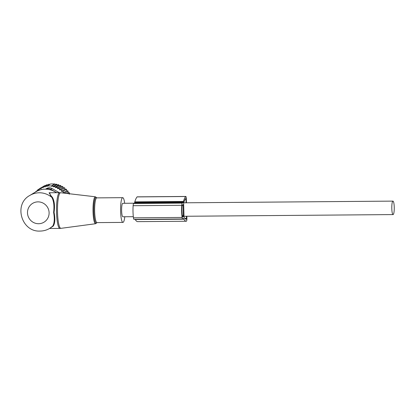 <?xml version="1.0" encoding="UTF-8"?>
<svg xmlns="http://www.w3.org/2000/svg" width="415" height="415" viewBox="0 0 415 415"><rect width="100%" height="100%" fill="white"/><g stroke="black" fill="none" stroke-linecap="round" stroke-linejoin="round"><path stroke-width="0.62" d="M124.676 203.288A12.367 2.262 89.5 0 0 122.736 197.67A12.367 2.262 89.5 0 0 121.46 199.895A12.367 2.262 89.5 0 0 120.708 213.756A12.367 2.262 89.5 0 0 122.939 222.404A12.367 2.262 89.5 0 0 124.21 220.178A12.367 2.262 89.5 0 0 124.785 216.755M56.414 192.71A19.24 18.805 -121.1 0 0 45.225 189.167A19.24 18.805 -121.1 0 0 35.809 191.823L29.844 195.429C13.29 204.211 21.487 232.286 40.162 231.067C43.601 231.02 46.791 230.123 49.738 228.359A19.24 18.805 -121.1 0 0 52.632 226.201L49.738 228.359M51.154 195.953L52.451 197.379C54.432 201.036 54.972 206.032 54.069 212.361C55.32 218.726 55.05 223.306 53.25 226.097L52.632 226.201C54.401 223.431 54.733 218.824 53.618 212.376C54.37 205.975 53.774 200.979 51.828 197.39L50.614 195.953L51.154 195.953L49.079 192.768L59.62 192.685A17.866 3.268 89.5 0 0 57.778 195.901A17.866 3.268 89.5 0 0 56.689 215.919A17.866 3.268 89.5 0 0 59.905 228.411L60.969 228.338A17.804 3.253 -90.5 0 1 57.701 216.085A17.804 3.253 -90.5 0 1 58.774 195.942A17.804 3.253 89.5 0 1 60.678 192.742L59.62 192.685M53.25 226.097L49.608 228.442M50.614 195.953L49.66 192.768M29.844 195.429A19.24 18.805 -121.1 0 1 39.259 192.773A19.24 18.805 -121.1 0 1 51.828 197.39L52.451 197.379M134.133 203.21L122.783 203.303A6.733 1.229 89.5 0 0 122.648 203.345A6.733 1.229 89.5 0 0 121.611 210.41A6.733 1.229 89.5 0 0 122.892 216.77L133.324 216.687M392.839 201.156A6.733 1.229 89.5 0 0 391.796 208.221A6.733 1.229 89.5 0 0 393.078 214.581A6.733 1.229 89.5 0 0 393.213 214.539A6.733 1.229 89.5 0 0 394.25 207.474A6.733 1.229 89.5 0 0 392.969 201.114A6.733 1.229 89.5 0 0 392.839 201.156M36.354 191.507L35.851 191.502L37.532 190.485M42.88 186.709L39.358 188.716L39.342 190.013L37.537 189.997L39.358 188.898M45.313 185.64L44.587 185.676L41.282 187.673L41.267 188.732L39.358 188.716M47.741 184.825L46.589 184.872L43.285 186.869L43.269 187.679L41.282 187.673M50.137 184.265L48.602 184.307L45.292 186.304L45.282 186.869L43.285 186.869M63.158 191.279L66.462 189.282L66.665 190.776L63.085 192.939L63.158 191.279L61.373 191.331L64.948 189.167L64.693 187.803L63.033 187.704L62.805 186.558L61.021 186.47L60.823 185.547L58.935 185.479L58.78 184.774L56.85 184.727L56.736 184.239L54.754 184.224L54.687 183.933L50.63 183.964L47.326 185.967L47.32 186.299L45.292 186.304M35.861 191.792L35.851 191.502M47.326 185.967L51.382 185.93L54.687 183.933M54.754 184.224L51.372 186.262L53.431 186.236L56.736 184.239M56.85 184.727L53.416 186.802L55.47 186.771L58.78 184.774M58.935 185.479L55.46 187.58L57.514 187.544L60.823 185.547M61.021 186.47L57.498 188.597L59.495 188.555L62.805 186.558M64.709 193.214L68.055 190.952L68.07 192.43L66.442 193.416M63.085 192.939L64.75 192.949M61.373 191.331L61.389 189.805L64.693 187.803M63.033 187.704L59.48 189.852L61.389 189.805M59.48 189.852L59.495 188.555M56.777 192.705L50.708 189.266L52.01 188.483L59.324 192.685M68.102 193.608L69.45 192.793L69.284 194.23M50.708 189.266A5.499 5.374 -121.1 0 0 45.557 189.167L46.605 188.529C48.41 187.523 50.215 187.507 52.01 188.483M64.948 189.167L66.462 189.282M66.665 190.776L68.055 190.952M68.07 192.43L69.45 192.793M57.498 188.597L57.514 187.544M55.46 187.58L55.47 186.771M53.416 186.802L53.431 186.236M51.372 186.262L51.382 185.93M37.526 190.905L37.537 189.997M186.823 216.251L186.885 218.077A2.786 0.508 -90.5 0 1 186.408 221.242A42.231 7.719 -90.5 0 1 186.33 221.247A42.231 7.719 -90.5 0 1 183.923 219.182A2.786 0.508 -90.5 0 1 183.767 218.757A1.593 0.291 -90.5 0 0 183.591 218.435A1.593 0.291 -90.5 0 0 183.56 218.446L182.719 218.949A3.585 0.654 -90.5 0 1 182.647 218.97A3.585 0.654 -90.5 0 1 182.102 217.444A12.699 2.324 -90.5 0 1 181.76 205.306A3.585 0.654 -90.5 0 1 182.278 203.111L183.114 202.608L134.481 203.002L133.646 203.506A3.585 0.654 -90.5 0 0 133.127 205.7A12.699 2.324 -90.5 0 0 133.464 217.839A3.585 0.654 -90.5 0 0 134.014 219.364A3.585 0.654 -90.5 0 0 134.087 219.343M183.114 202.608A1.593 0.291 -90.5 0 0 183.3 202.053L134.668 202.447A1.593 0.291 -90.5 0 1 134.481 203.002M183.3 202.053A2.786 0.508 -90.5 0 1 183.425 201.462A42.231 7.719 -90.5 0 1 185.718 196.513A2.786 0.508 -90.5 0 1 185.821 196.451A2.786 0.508 -90.5 0 1 186.351 199.008L186.439 202.79M134.668 202.447A2.786 0.508 -90.5 0 1 134.792 201.856A42.231 7.719 -90.5 0 1 137.085 196.907A2.786 0.508 -90.5 0 1 137.189 196.845L185.821 196.451M137.775 221.636A42.231 7.719 -90.5 0 1 137.697 221.641A42.231 7.719 -90.5 0 1 135.285 219.577A2.786 0.508 -90.5 0 1 135.191 219.353M183.399 216.526L183.233 205.352L183.082 204.647L182.33 205.093A1.593 0.291 -90.5 0 0 182.102 206.068A10.707 1.956 -90.5 0 0 182.387 216.298A1.593 0.291 -90.5 0 0 182.631 216.978A1.593 0.291 -90.5 0 0 182.662 216.972L183.399 216.526L182.429 216.537M186.46 216.257L186.392 219.25A40.239 7.356 -90.5 0 1 186.314 219.255A40.239 7.356 -90.5 0 1 184.016 217.289L183.622 203.174A40.239 7.356 -90.5 0 1 185.811 198.463L185.993 199.174L185.287 199.179M186.076 202.79L185.993 199.174M96.934 222.622L95.632 223.721A13.467 2.464 -90.5 0 1 93.157 214.456A13.467 2.464 -90.5 0 1 93.972 199.216A13.467 2.464 89.5 0 1 95.414 196.793L60.678 192.742M95.414 196.793L96.731 197.877A12.922 2.36 89.5 0 0 94.698 199.662A12.922 2.36 89.5 0 0 94.055 215.909A12.922 2.36 89.5 0 0 96.923 222.606M96.685 197.898L96.799 197.877A12.367 2.262 89.5 0 0 95.523 200.108A12.367 2.262 89.5 0 0 94.77 213.964A12.367 2.262 89.5 0 0 96.996 222.611L122.939 222.404M38.605 223.721A10.992 10.743 -121.1 0 0 49.105 212.708A10.992 10.743 -121.1 0 0 37.993 201.866A10.992 10.743 -121.1 0 0 27.494 212.885A10.992 10.743 -121.1 0 0 38.605 223.721M45.541 189.167L46.605 188.529M182.102 217.444L133.464 217.839M181.76 205.306L133.127 205.7M182.278 203.111L133.646 203.506M183.425 201.462L134.792 201.856M185.718 196.513L137.085 196.907M183.923 219.182L135.285 219.577M183.767 218.757L183.031 218.762M183.518 215.65L182.31 215.66M183.233 205.352L182.201 205.363M186.527 218.347L184.758 218.363M95.632 223.721L60.969 228.338M96.799 197.877L122.736 197.67M49.515 228.494L59.905 228.411M183.902 216.277L393.078 214.581M183.736 202.811L392.969 201.114M182.647 218.97L134.014 219.364M186.33 221.247L137.697 221.641"/></g></svg>
